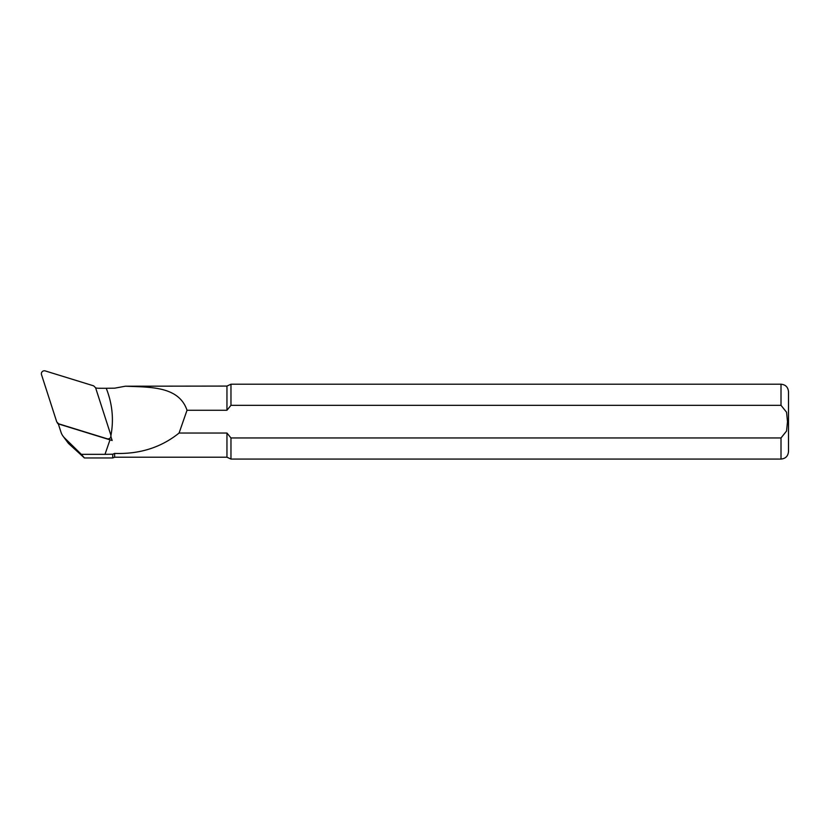 <?xml version="1.0" encoding="UTF-8"?>
<svg xmlns="http://www.w3.org/2000/svg" width="830" height="830" viewBox="0 0 830 830"><rect width="100%" height="100%" fill="white"/><g stroke="black" fill="none" stroke-linecap="round" stroke-linejoin="round"><path stroke-width="1.25" d="M58.318 423.891L60.964 432.108A14.701 14.38 -0 0 0 64.584 437.95L81.34 454.342L104.995 454.342L109.996 439.838L58.318 423.891M109.996 439.838L112.164 440.502L110.784 436.258C113.959 419.98 112.444 403.982 106.24 388.284L98.957 388.274A15.251 14.919 180 0 1 95.647 387.921M105.005 454.342L112.735 454.228L114.644 453.419C139.658 454.28 161.144 447.484 179.083 433.032L187.02 410.259C178.772 385.826 149.452 387.268 125.361 386.209L114.675 388.181L106.261 388.274M62.987 436.092L68.413 443.376L84.401 457.953L81.34 454.342M84.401 457.953L112.735 457.953L112.735 454.228M114.644 453.419L114.644 457.206L112.735 457.953M187.02 410.259L226.953 410.259L230.968 405.32L781.009 405.32L786.56 412.24L787.494 421.64L786.56 431.019L781.009 437.96L230.968 437.96L230.968 459.073L226.953 457.206L114.644 457.206M125.361 386.209L226.953 386.075L226.953 410.259M230.968 437.96L226.953 433.032L226.953 457.206M226.953 433.032L179.083 433.032M226.953 386.075L230.968 384.207L230.968 405.32M781.009 437.96L781.009 459.073C785.564 458.637 788.054 456.137 788.5 451.593L788.5 391.687C788.054 387.143 785.564 384.653 781.009 384.207L781.009 405.32M58.702 423.829L107.091 438.759A2.998 2.926 0 0 0 110.847 435.076L95.585 387.745L93.645 385.846L45.256 370.927A2.998 2.926 0 0 0 41.5 374.6L56.762 421.931L58.92 424.078M68.413 443.376L64.584 437.95M781.009 459.073L230.968 459.073M781.009 384.207L230.968 384.207M109.062 439.547L110.432 437.649M58.401 424.172L57.332 422.947"/></g></svg>
